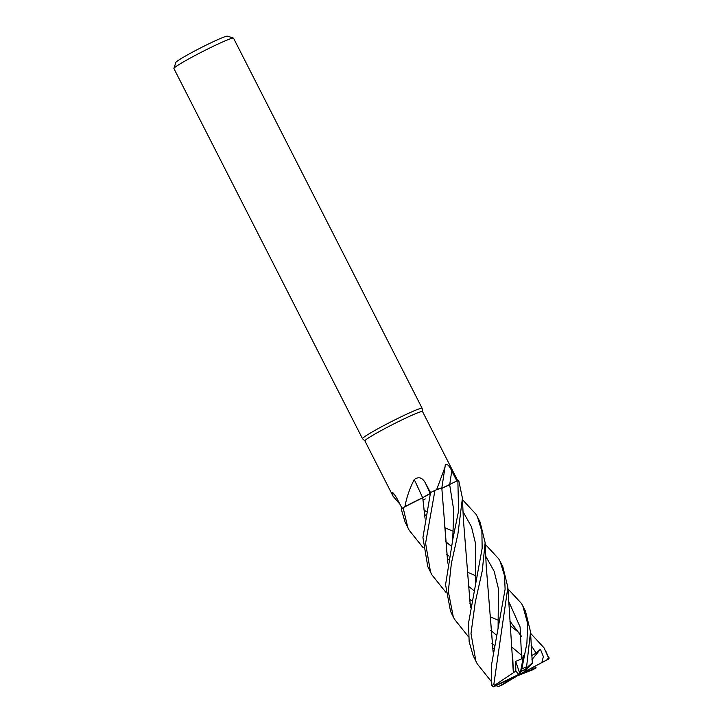 <?xml version="1.0" encoding="UTF-8"?>
<svg xmlns="http://www.w3.org/2000/svg" width="723" height="723" viewBox="0 0 723 723"><rect width="100%" height="100%" fill="white"/><g stroke="black" fill="none" stroke-linecap="round" stroke-linejoin="round"><path stroke-width="1.08" d="M422.874 500.027L425.278 498.924L422.874 500.027M422.539 411.604A32.345 2.033 153 0 0 422.53 411.559A32.345 2.033 153 0 0 393.872 423.886A32.345 2.033 153 0 0 364.907 440.75A32.345 2.033 153 0 0 364.898 440.922L362.539 438.744A33.457 2.097 153 0 1 362.512 438.707L173.909 68.549A33.457 2.097 153 0 1 173.909 68.396A33.457 2.097 153 0 1 173.918 68.36A33.457 2.097 153 0 1 202.946 51.396A33.457 2.097 153 0 1 233.412 38.084A33.457 2.097 153 0 1 233.529 38.165L422.133 408.323A33.457 2.097 153 0 0 392.49 421.075A33.457 2.097 153 0 0 362.521 438.527A33.457 2.097 153 0 0 362.512 438.707M399.891 504.148L393.122 496.312L391.712 492.941L392.164 492.173M233.412 38.084L227.429 36.15A28.992 1.817 153 0 0 201.03 47.691A28.992 1.817 153 0 0 175.87 62.395A28.992 1.817 153 0 0 175.861 62.422A28.992 1.817 153 0 0 175.852 62.458M394.261 494.261A566.199 555.273 150.6 0 0 391.712 492.941C392.191 491.477 393.963 493.366 397.017 498.617L402.151 508.504M423.154 547.718L409.11 530.149L407.772 527.32L403.091 507.691L404.699 506.805A32.345 2.033 153 0 1 404.961 506.642C406.453 497.867 409.543 488.829 414.234 479.521C418.608 476.403 422.286 477.496 425.287 482.81L430.556 492.643M440.117 488.387L441.744 488.07A25.576 1.609 153 0 0 436.647 489.634L444.997 467.185L445.278 464.862C447.022 463.461 449.2 465.513 451.803 471.025L456.918 480.958M436.647 489.634A32.345 2.033 153 0 0 436.186 489.851L441.744 488.07M468.558 636.855L454.532 619.304L453.213 616.502L448.314 591.414L451.36 563.461L457.93 533.935L462.422 498.138L458.707 480.37A33.457 2.097 153 0 0 457.858 480.452L441.645 488.423M422.621 497.722A566.199 173.556 77.5 0 0 414.234 479.521M425.034 518.255L422.747 497.722L418.843 499.539A25.576 1.609 153 0 0 404.961 506.642M418.843 499.539L404.699 506.805M434.957 490.375A33.457 2.097 153 0 0 430.519 492.58L430.519 492.58A33.403 2.097 153 0 0 430.519 492.589L422.928 537.55L427.763 566.552L431.848 574.785L430.492 571.911L425.594 543.208L434.957 490.375L436.186 489.851M430.583 492.444L430.058 493.52L430.583 492.444L430.068 493.484L422.503 497.786M425.016 496.565L430.058 493.52L430.546 492.535M422.693 497.749L402.431 508.043L422.684 497.695M430.058 493.52L429.959 495.02L430.022 493.574M457.677 480.551L422.53 411.559L422.151 408.378A33.457 2.097 153 0 0 422.133 408.323M453.231 531.233L444.781 527.718M424.446 514.559L425.621 515.119M485.205 544.229L498.716 558.843L500.099 561.346L504.546 575.716L505.106 589.218L491.378 665.675L491.794 685.702L493.493 686.85L520.036 674.17L518.246 675.445L532.209 670.022M507.917 588.829L521.455 603.461L522.81 605.91L527.663 623.615L526.904 643.235L521.807 669.055C521.193 671.775 521.102 671.902 521.536 669.417M530.592 633.303L544.112 647.935L548.323 657.424L547.338 659.728L520.036 674.17L524.22 671.839L526.452 668.115L530.519 631.812L525.485 611.17L522.81 605.91M403.091 507.691A33.457 2.097 153 0 0 401.193 508.965L405.106 522.087L409.11 530.149M447.121 559.042L448.332 559.611M475.978 575.851L467.465 572.2M462.476 499.647L476.023 514.297L477.37 516.737L481.889 531.306L482.151 548.314L468.504 623.199L469.155 641.735L473.185 655.707L477.234 663.85L475.87 660.985L470.989 633.583L475.237 602.295L482.277 570.772L485.142 542.747L480.099 522.087L477.37 516.737M491.279 681.428L477.234 663.85M532.58 667.871L532.571 669.308L520.036 674.17L549.091 658.698L545.485 650.42M469.869 603.669L471.062 604.247M521.446 636.412L509.887 621.238M498.635 620.397L490.212 616.827M445.892 592.345L431.848 574.785M457.858 480.452L458.59 510.926L452.878 538.906L445.567 584.699L450.501 611.179L451.866 614.071M492.526 648.188L493.71 648.748M534.568 666.814L535.698 668.097A31.785 1.997 153 0 1 532.146 670.058M441.672 488.477L449.679 484.772M435.924 489.968L438.283 489.028M513.411 672.715L494.64 685.305L493.836 684.356L507.862 587.311L502.828 566.696L500.099 561.346M513.348 672.67L507.862 587.311M502.241 684.934L520.036 674.17L520.967 671.911L523.597 655.743L521.681 658.834L515.689 661.355L515.824 671.098L513.375 672.688L512.806 659.087M451.206 546.109L445.395 541.391M521.274 671.269L520.912 672.047M521.681 658.834L520.099 626.977L508.377 600.686L520.099 626.977L521.681 658.834M449.001 556.114L446.498 554.387L449.001 556.114M470.438 607.591L463.362 519.195L462.422 498.138M470.465 607.428L467.383 569.923M475.382 584.112L475.698 544.166L471.468 526.787L462.991 511.622M541.834 662.639L543.362 656.574L540.415 649.272L536.177 653.113L531.64 655.58M468.088 585.964L473.881 590.583M532.182 661.897L532.562 663.271L531.938 663.741M536.177 653.113L531.107 645.305L536.177 653.113M519.015 632.634L510.501 625.937L519.015 632.634M471.748 600.741L469.218 598.96L471.748 600.741M521.428 636.24L509.86 621.12M531.875 663.813L532.309 663.145L530.519 631.812M532.001 663.687C533.005 662.223 530.944 663.895 525.838 668.694M536.195 667.907L531.875 669.57M521.834 655.454L512.399 647.582M496.629 635.219L490.772 630.465M447.763 562.892L441.825 488.17M494.405 645.278L491.938 643.569L494.405 645.278M452.697 539.665L453.809 510.637L449.688 484.799L453.809 510.637L452.697 539.665M521.834 655.4L512.399 647.555M447.736 563.063L444.717 525.431M493.14 651.947L490.113 614.143M498.084 628.748L498.436 588.721L494.171 571.315L485.666 556.132L494.171 571.315L498.436 588.721L498.084 628.748M426.326 511.64L423.832 509.887L426.326 511.64M496.475 685.422L497.623 686.516L499.412 686.163A31.785 1.997 153 0 0 502.422 684.853M493.113 652.119L486.208 565.964L485.133 542.747M515.824 671.098L518.762 674.442L495.183 685.693L494.64 685.305M540.415 649.272L531.965 659.602M514.659 676.737L499.412 686.163M523.597 655.743L520.036 674.17L515.065 676.674M524.22 671.839L532.562 663.271M515.689 661.355L520.036 674.17L518.762 674.442M449.706 484.762A564.654 434.216 91.5 0 1 451.803 471.025M430.131 493.339A564.654 173.086 77.5 0 0 425.287 482.81M526.217 666.877A33.457 2.097 153 0 0 521.807 669.055M549.01 657.424A33.457 2.097 153 0 0 548.323 657.424M548.142 659.638A31.785 1.997 153 0 0 547.338 659.728M493.836 684.356A33.457 2.097 153 0 0 491.794 685.702M495.183 685.693A31.785 1.997 153 0 0 493.493 686.85M525.305 669.299A31.785 1.997 153 0 0 521.247 671.324M393.122 496.312L364.898 440.922M175.861 62.422L173.909 68.396M441.789 488.188L444.997 467.185M451.848 614.044L454.532 619.304M496.285 685.512L497.108 686.172M535.752 668.07L532.191 670.04M502.34 684.898L499.313 686.217"/></g></svg>
